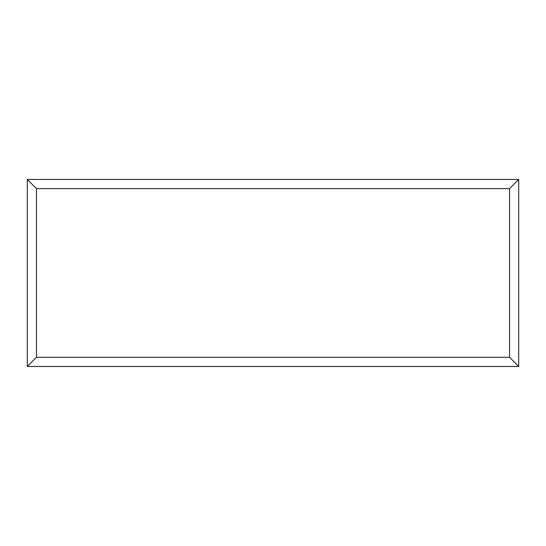 <?xml version="1.0" encoding="UTF-8"?>
<svg xmlns="http://www.w3.org/2000/svg" width="546" height="546" viewBox="0 0 546 546"><rect width="100%" height="100%" fill="white"/><g stroke="black" fill="none" stroke-linecap="round" stroke-linejoin="round"><path stroke-width="0.82" d="M518.7 366.468L27.3 366.468L27.3 179.443L518.7 179.443L518.7 366.468L509.534 357.296L509.534 188.609L518.7 179.443M27.3 366.468L36.466 357.296L509.534 357.296M509.534 188.609L36.466 188.609L27.3 179.443M413.554 366.468L132.507 366.468M36.466 188.609L36.466 357.296"/></g></svg>
